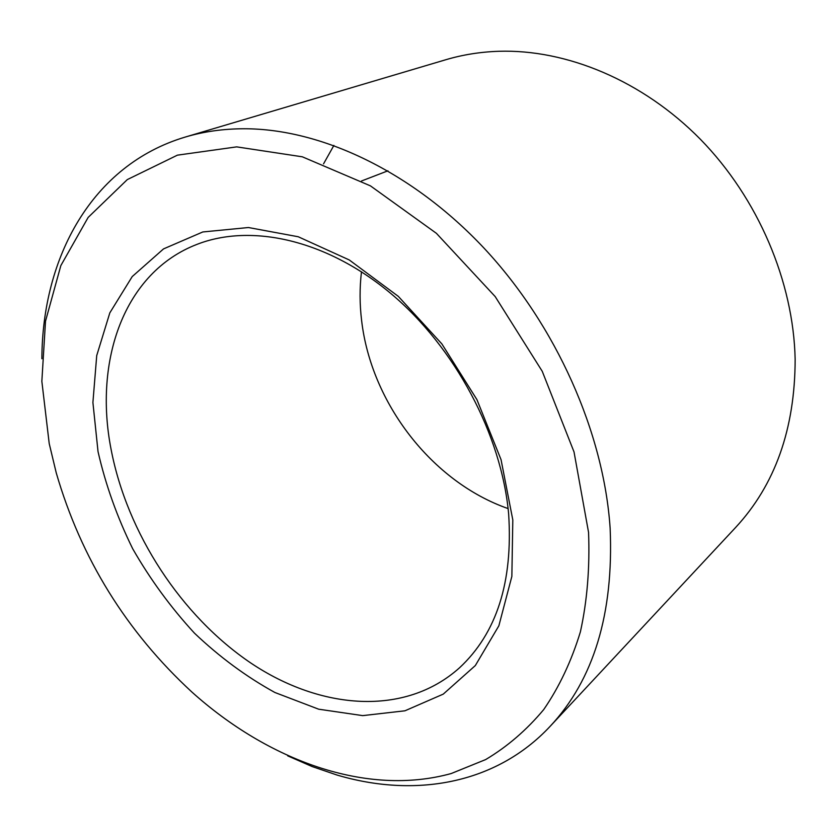 <?xml version="1.0" encoding="UTF-8"?>
<svg xmlns="http://www.w3.org/2000/svg" width="837" height="837" viewBox="0 0 837 837"><rect width="100%" height="100%" fill="white"/><g stroke="black" fill="none" stroke-linecap="round" stroke-linejoin="round"><path stroke-width="1.26" d="M41.881 358.749C42.206 257.639 91.693 164.952 185.322 137.038C203.673 131.566 223.28 128.804 244.122 128.752C320.749 128.699 411.825 171.166 484.184 248.307C556.333 325.572 603.791 432.739 610.142 528.293C613.783 613.605 593.778 679.613 550.139 726.328C495.473 784.855 413.98 797.954 336.882 774.999L312.128 766.546L287.729 755.874M550.139 726.328L735.482 527.624C775.114 484.926 795.004 428.847 795.15 359.408C793.549 281.807 758.155 198.39 700.454 139.34C642.544 80.457 566.398 49.101 498.622 51.287C480.187 51.925 462.589 54.74 445.818 59.73L185.322 137.038M333.89 145.418L323.553 163.843M588.557 532.384L574.025 451.928L542.25 371.314L495.19 296.58L436.401 233.324L370.456 185.877L302.335 156.812L236.693 146.873L177.413 155.159L127.308 179.589L88.157 217.411L60.839 265.591L45.512 321.157L41.85 381.327L49.216 443.589L56.257 472.915C81.158 558.561 126.387 631.621 191.955 692.105C268.353 760.707 366.679 796.845 451.164 773.555L485.648 759.577C507.243 746.719 526.599 730.063 543.705 709.598C559.231 687.02 571.462 661.104 580.397 631.841C587.187 600.914 589.907 567.758 588.557 532.384M508.09 508.582C431.934 481.966 371.209 403.036 361.636 320.707C359.617 304.155 359.565 287.844 361.479 271.763M111.091 449.396C93.639 360.538 124.002 272.287 197.229 244.278C251.236 223.291 326.399 239.633 390.774 293.442C455.025 347.261 501.509 434.79 508.645 513.97C513.071 581.977 496.676 633.274 459.461 667.853C404.878 716.775 320.655 709.818 250.985 663.134C181.137 615.969 127.14 533.221 111.091 449.396M98.034 451.624L92.907 402.513L96.726 355.568L109.825 312.86L132.225 276.566L163.529 248.903L202.805 231.964L248.453 227.528L298.234 236.756L349.27 259.962L398.276 296.329L441.863 343.902L476.923 399.615L501.049 459.67L512.809 519.913L511.857 576.411L498.862 625.794L475.322 665.561L443.254 694.124L404.941 710.801L362.693 715.625L318.677 709.201L274.86 692.481C246.287 676.735 219.493 656.961 194.466 633.17C170.853 607.526 150.262 579.403 132.706 548.779C117.17 517.193 105.608 484.811 98.034 451.624M361.542 180.98L387.939 170.811"/></g></svg>
